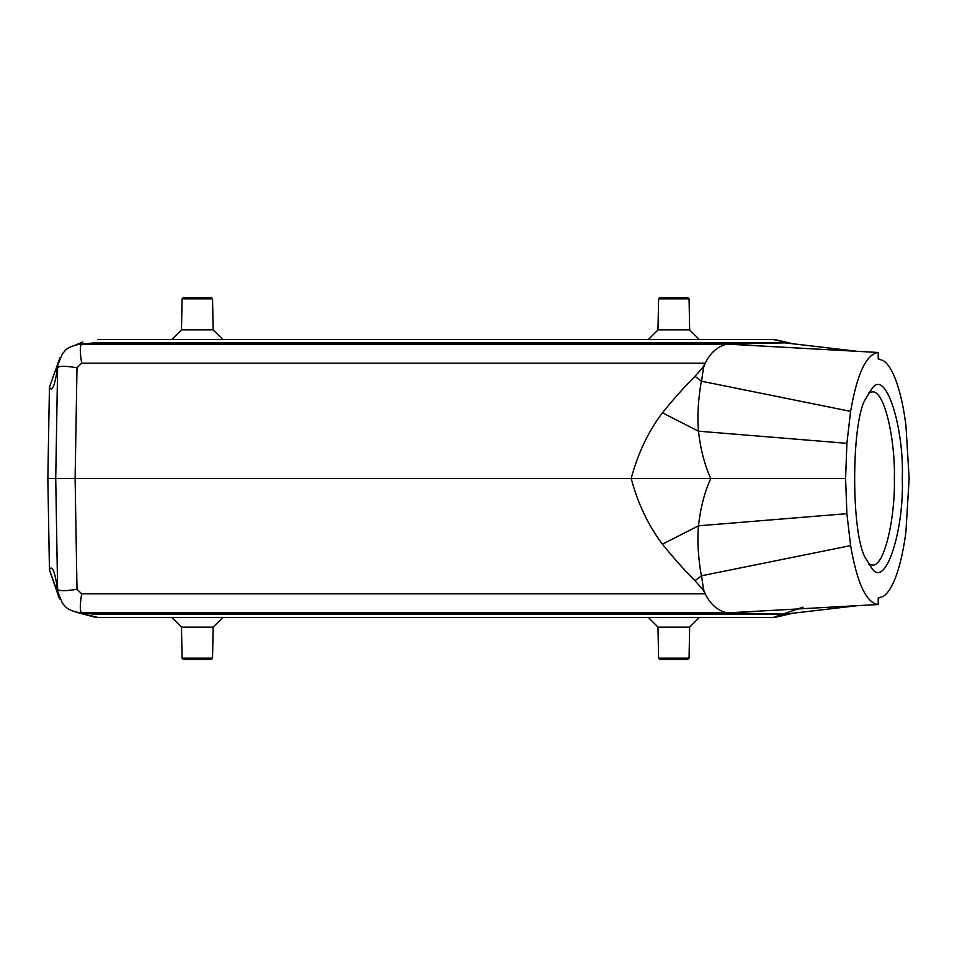 <?xml version="1.0" encoding="UTF-8"?>
<svg xmlns="http://www.w3.org/2000/svg" width="957" height="957" viewBox="0 0 957 957"><rect width="100%" height="100%" fill="white"/><g stroke="black" fill="none" stroke-linecap="round" stroke-linejoin="round"><path stroke-width="1.44" d="M727.2 344.125L785.075 342.869L94.336 342.869L79.909 344.197C65.435 346.996 65.028 351.47 62.516 353.612L57.863 364.773L57.611 367.787C58.999 365.801 65.459 365.801 76.991 367.787L81.692 363.17C79.826 351.901 79.826 345.549 81.692 344.125L727.2 344.125C717.774 346.231 710.453 352.583 705.225 363.17L703.491 367.739L701.541 381.221L850.606 411.378C857.113 373.697 866.312 354.066 878.215 352.487L727.2 344.125M673.824 659.433L659.899 659.433L658.583 658.141L689.064 658.141L687.736 659.433L673.824 659.433M793.054 613.198L774.823 617.409L699.352 617.432L689.65 627.122L657.985 627.122L658.583 658.141M197.309 659.433L211.234 659.433L212.55 658.141L182.069 658.141L183.397 659.433L197.309 659.433M792.994 613.198L773.22 617.432L97.901 617.432L171.781 617.432L181.483 627.122L213.148 627.122L212.55 658.141M673.824 297.567L659.899 297.567L658.583 298.859L689.064 298.859L687.736 297.567L673.824 297.567M793.054 343.802L774.823 339.591L793.018 343.802L773.232 339.568L699.352 339.568L689.65 329.878L657.985 329.878L658.583 298.859M197.309 297.567L211.234 297.567L212.55 298.859L182.069 298.859L183.397 297.567L197.309 297.567M773.22 339.568L97.901 339.568L171.781 339.568L181.483 329.878L213.148 329.878L212.55 298.859M213.148 329.878L222.837 339.568L648.296 339.568L657.985 329.878M59.908 599.058L49.441 569.822L47.85 478.5L75.113 478.5L76.991 367.787M49.441 569.822C52.013 564.498 54.74 570.958 57.611 589.213C58.999 591.199 65.459 591.199 76.991 589.213L81.692 593.83C79.826 605.099 79.826 611.451 81.692 612.875L79.909 612.803C65.435 610.004 65.028 605.53 62.516 603.389L57.863 592.227L57.611 589.213L55.733 478.5L57.611 367.787C54.74 386.042 52.013 392.502 49.441 387.178L59.908 357.942L49.441 387.178L47.85 478.5M79.909 612.803L94.336 614.131L81.692 612.875L727.2 612.875C717.774 610.769 710.453 604.417 705.225 593.83L702.869 589.608L694.973 580.684C684.315 570.013 673.465 557.847 662.423 544.198C648.236 525.357 637.817 503.466 631.189 478.5L75.113 478.5L76.991 589.213M97.901 617.432L75.998 612.193L97.901 617.432M95.568 617.373L75.95 612.181M59.238 598.197L49.441 569.917M75.962 344.819L82.816 341.972M878.215 352.487L878.215 358.959L883.359 360.622C888.993 364.414 894.005 373.469 898.372 387.812C901.53 398.375 904.054 410.864 905.92 425.279L909.15 478.5L905.92 531.721C904.054 546.136 901.53 558.625 898.372 569.188C894.005 583.531 888.993 592.586 883.359 596.378L878.215 598.041L878.215 604.513L727.2 612.875L785.075 614.131L94.336 614.131M213.148 627.122L222.837 617.432L648.296 617.432L657.985 627.122M803.079 607.145L773.22 617.432M79.909 344.197L94.336 342.869M878.215 358.959L879.052 358.995L878.215 358.911M857.651 351.351L785.075 342.869M701.541 381.221L701.349 381.161C698.179 399.368 697.21 416.044 698.431 431.188L846.897 443.33L850.606 411.378M81.692 363.17L705.225 363.17L702.869 367.392L694.973 376.316C684.315 386.987 673.465 399.153 662.423 412.802C648.236 431.643 637.817 453.534 631.189 478.5L845.593 478.5L846.897 443.33M702.869 367.392L703.491 367.739M694.973 376.316L701.349 381.161M662.423 412.802L698.466 431.2C700.488 449.144 704.579 464.911 710.764 478.5C704.579 492.089 700.488 507.856 698.49 525.8L662.423 544.198M702.869 589.608L703.491 589.261L701.541 575.779L850.606 545.622L846.897 513.67L845.593 478.5M701.541 575.779L694.973 580.684M701.349 575.839C698.179 557.632 697.21 540.956 698.431 525.812L846.897 513.67M81.692 593.83L705.225 593.83L703.491 589.261M878.215 604.513C866.312 602.934 857.113 583.303 850.606 545.622M785.075 614.131L857.651 605.649M879.052 598.005L878.215 598.041L879.052 598.005M902.272 478.5C904.329 429.191 885.979 367.045 871.755 388.913L866.181 397.968C850.821 419.333 850.821 537.667 866.181 559.032L871.755 568.087C885.979 589.955 904.329 527.809 902.272 478.5M868.86 564.187L871.971 565.025C884.699 567.92 895.477 515.321 894.364 478.5C895.477 441.679 884.699 389.08 871.971 391.975L868.86 392.813M689.65 627.122L689.064 658.141M181.483 627.122L182.069 658.141M689.65 329.878L689.064 298.859M181.483 329.878L182.069 298.859M57.851 592.168L56.75 585.828M57.851 364.832L56.75 371.172"/></g></svg>
